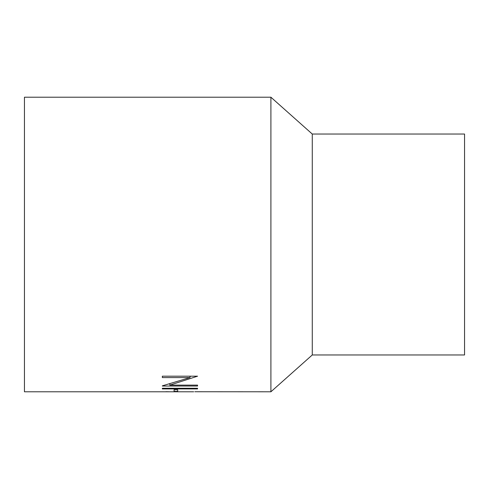 <?xml version="1.0" encoding="UTF-8"?>
<svg xmlns="http://www.w3.org/2000/svg" width="489" height="489" viewBox="0 0 489 489"><rect width="100%" height="100%" fill="white"/><g stroke="black" fill="none" stroke-linecap="round" stroke-linejoin="round"><path stroke-width="0.73" d="M312.275 244.5L312.275 134.035L270.906 97.213L270.906 391.787L312.275 354.965L312.275 244.5M312.275 354.965L464.55 354.965L464.55 134.035L312.275 134.035M194.83 391.738L270.906 391.787M169.041 391.775L165.96 391.701M193.705 391.787L24.45 391.787L24.45 97.213L270.906 97.213M177.696 391.371L174.084 391.371L174.084 389.739L177.696 389.739L177.696 391.371M162.348 388.266L197.556 388.266L197.556 388.92L162.348 388.92L162.348 388.266L162.348 388.92M162.348 385.833L189.995 377.581L162.348 377.581L162.348 376.194L197.556 376.194L169.848 385.124L197.556 385.124L197.556 386.035L162.348 386.035M189.995 376.194L189.995 377.581M197.556 385.124L197.556 386.035M169.848 383.932L169.848 385.124M190.906 376.194L189.995 376.499M197.556 388.92L197.556 388.266M165.96 391.787L166.822 391.787"/></g></svg>
